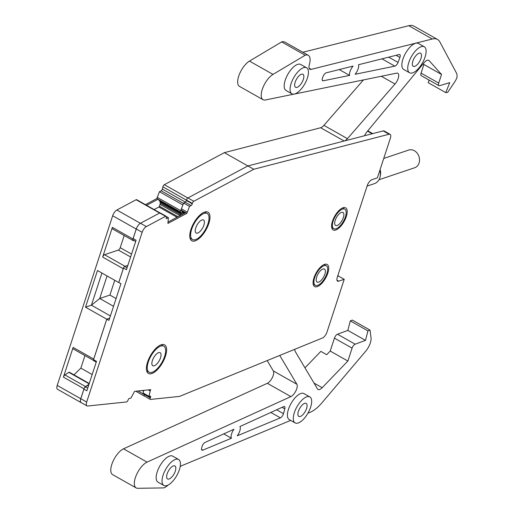 <?xml version="1.0" encoding="UTF-8"?>
<svg xmlns="http://www.w3.org/2000/svg" width="514" height="514" viewBox="0 0 514 514"><rect width="100%" height="100%" fill="white"/><g stroke="black" fill="none" stroke-linecap="round" stroke-linejoin="round"><path stroke-width="0.77" d="M322.927 269.015A7.466 3.174 119.5 0 0 317.286 275.459A7.466 3.174 119.5 0 0 317.112 282.064A7.466 3.174 119.5 0 0 318.648 282.109A7.466 3.174 119.5 0 0 324.295 275.658A7.466 3.174 119.5 0 0 324.462 269.06A7.466 3.174 119.5 0 0 322.927 269.015M324 265.744A11.205 4.767 119.5 0 0 315.538 275.408A11.205 4.767 119.5 0 0 315.275 285.315A11.205 4.767 119.5 0 0 317.581 285.379A11.205 4.767 119.5 0 0 326.043 275.71A11.205 4.767 119.5 0 0 326.3 265.809A11.205 4.767 119.5 0 0 324 265.744M84.007 388.777L63.408 377.135A2.242 0.951 119.5 0 1 64.937 374.931L85.53 386.573A2.242 0.951 119.5 0 0 84.007 388.777L80.749 398.729A5.603 2.384 119.5 0 0 81.051 402.584A5.603 2.384 119.5 0 0 81.328 402.687M135.747 391.218L144.376 396.095A1.87 0.797 119.5 0 1 144.37 394.566L144.652 393.859M147.068 462.125L123.527 448.818A14.938 6.354 119.5 0 0 112.714 462.009A14.938 6.354 119.5 0 0 112.624 474.628L136.165 487.927A14.938 6.354 119.5 0 1 136.255 475.309A14.938 6.354 119.5 0 1 147.068 462.125L290.873 396.602A7.466 3.174 119.5 0 0 295.916 390.807A7.466 3.174 119.5 0 0 296.874 384.254L279.744 355.444M136.165 487.927A14.938 6.354 119.5 0 0 137.713 488.3L163.767 487.908A14.938 6.354 119.5 0 0 168.155 485.036M290.673 420.388L181.641 465.748A7.466 3.174 119.5 0 0 180.163 466.68M307.912 413.217L310.321 412.215A29.876 12.702 119.5 0 0 321.982 402.764L365.705 351.216A11.205 4.767 119.5 0 0 370.292 343.024A11.205 4.767 119.5 0 0 371.024 337.737L370.009 330.078L352.36 320.1L350.285 320.897L347.843 330.406L337.492 334.216A3.733 1.587 119.5 0 0 334.434 338.154L352.09 348.132A3.733 1.587 119.5 0 1 355.148 344.194L365.493 340.384L367.94 330.875L370.009 330.078M294.882 349.257A7.466 3.174 119.5 0 0 295.235 351.473L317.504 388.937A7.466 3.174 119.5 0 0 318.057 389.49A7.466 3.174 119.5 0 0 322.188 387.697L347.869 361.04L352.09 348.132M428.316 60.17L429.1 60.613A7.466 3.174 119.5 0 0 428.74 60.324A7.466 3.174 119.5 0 0 423.934 62.875L366.81 132.034A7.466 3.174 119.5 0 0 364.503 135.747M429.1 60.613L441.539 74.466L438.718 83.082A3.733 1.587 119.5 0 0 438.917 85.652A3.733 1.587 119.5 0 0 439.643 85.684L449.744 82.625L445.805 92.636L447.713 92.353L454.594 82.041A11.205 4.767 119.5 0 0 456.785 78.044A11.205 4.767 119.5 0 0 456.56 73.251L439.9 41.987A29.876 12.702 119.5 0 0 437.523 39.449A29.876 12.702 119.5 0 0 432.306 39.006L311.201 69.364A7.466 3.174 119.5 0 1 309.897 69.255A7.466 3.174 119.5 0 1 309.351 64.61A14.938 6.354 119.5 0 0 308.259 55.313A14.938 6.354 119.5 0 0 305.188 55.229L272.998 74.401A14.938 6.354 119.5 0 0 262.847 87.817A14.938 6.354 119.5 0 0 263.059 99.703A14.938 6.354 119.5 0 0 265.436 99.979L396.596 73.142A7.466 3.174 119.5 0 1 397.785 73.277A7.466 3.174 119.5 0 1 395.009 84.007L347.438 138.664L323.904 125.358A7.466 3.174 119.5 0 1 320.652 127.742L224.367 152.652L164.332 184.687A1.87 0.797 119.5 0 0 162.867 186.833L162.328 189.088A1.491 0.636 119.5 0 1 161.152 190.81L159.462 191.709L156.821 198.584L145.443 204.656M344.637 140.894A7.466 3.174 119.5 0 0 347.438 138.664M187.456 198.301A1.87 0.797 119.5 0 0 186.409 200.132L186.216 200.935M181.024 209.757L180.356 211.89L181.41 213.355L159.854 201.18L160.31 203.255L159.475 206.255L158.897 207.026L154.136 209.564M139.037 224.374A5.603 2.384 119.5 0 0 136.216 229.045L132.959 239.004A2.242 0.951 119.5 0 0 133.081 240.546A2.242 0.951 119.5 0 0 133.242 240.597L134.315 240.713M123.45 268.205A2.242 0.951 119.5 0 0 123.244 268.719L118.734 282.533L97.487 270.525L85.504 307.186L91.408 305.2L99.735 298.486L109.912 295.068L114.75 280.284M93.458 360.378L73.245 348.955A2.242 0.951 119.5 0 1 73.123 347.413L93.721 359.055L106.751 319.188L108.942 320.363L120.925 283.702L118.779 282.494L123.508 268.025A1.491 0.636 -60.5 0 1 124.748 266.445L127.851 265.404M93.721 359.055A2.242 0.951 119.5 0 0 93.599 359.543M85.53 386.573L89.012 384.234M424.275 46.768L418.39 43.439A14.938 6.354 119.5 0 0 415.318 43.349A14.938 6.354 119.5 0 0 404.036 56.244A14.938 6.354 119.5 0 0 403.696 69.448L409.574 72.776A14.938 6.354 119.5 0 0 412.646 72.859A14.938 6.354 119.5 0 0 423.934 59.971A14.938 6.354 119.5 0 0 424.275 46.768A14.938 6.354 119.5 0 0 421.204 46.678A14.938 6.354 119.5 0 0 409.921 59.566A14.938 6.354 119.5 0 0 409.574 72.776M309.833 396.904L303.947 393.576A14.938 6.354 119.5 0 0 300.876 393.493A14.938 6.354 119.5 0 0 289.594 406.381A14.938 6.354 119.5 0 0 289.247 419.585L295.132 422.913A14.938 6.354 119.5 0 0 298.204 423.003A14.938 6.354 119.5 0 0 309.492 410.108A14.938 6.354 119.5 0 0 309.833 396.904A14.938 6.354 119.5 0 0 306.762 396.814A14.938 6.354 119.5 0 0 295.479 409.709A14.938 6.354 119.5 0 0 295.132 422.913M178.583 459.458L172.698 456.136A14.938 6.354 119.5 0 0 169.626 456.046A14.938 6.354 119.5 0 0 158.344 468.941A14.938 6.354 119.5 0 0 157.997 482.145L163.882 485.467A14.938 6.354 119.5 0 0 166.954 485.557A14.938 6.354 119.5 0 0 178.236 472.668A14.938 6.354 119.5 0 0 178.583 459.458A14.938 6.354 119.5 0 0 175.512 459.375A14.938 6.354 119.5 0 0 164.223 472.263A14.938 6.354 119.5 0 0 163.882 485.467M349.578 75.404L323.242 80.794A3.733 1.587 119.5 0 1 322.651 80.724A3.733 1.587 119.5 0 1 322.535 77.916L323.017 76.592A3.733 1.587 119.5 0 1 326.159 72.84L353.067 66.094A7.466 3.174 119.5 0 0 349.578 75.404L339.24 69.557M282.058 407.332L284.801 408.881A3.733 1.587 119.5 0 0 284.512 406.593A3.733 1.587 119.5 0 0 283.567 406.645L239.974 426.504A7.466 3.174 119.5 0 1 237.224 435.827L280.393 417.863A3.733 1.587 119.5 0 0 283.471 413.674L276.628 409.806M284.801 408.881L283.471 413.674M394.861 66.139A3.733 1.587 119.5 0 0 398.035 62.419L399.898 57.452A3.733 1.587 119.5 0 0 399.802 54.593A3.733 1.587 119.5 0 0 399.153 54.535L358.521 64.725A7.466 3.174 119.5 0 1 355.097 74.273L394.861 66.139L381.96 58.847M202.837 450.135A3.733 1.587 119.5 0 1 201.951 450.155A3.733 1.587 119.5 0 1 201.681 447.822L202.047 446.537A3.733 1.587 119.5 0 1 205.041 442.419L233.921 429.261A7.466 3.174 119.5 0 0 231.428 438.236L202.837 450.135L201.514 449.384M306.601 67.784L300.716 64.456A14.938 6.354 119.5 0 0 297.645 64.366A14.938 6.354 119.5 0 0 286.362 77.261A14.938 6.354 119.5 0 0 286.015 90.464L291.901 93.792A14.938 6.354 119.5 0 0 294.972 93.876A14.938 6.354 119.5 0 0 306.26 80.987A14.938 6.354 119.5 0 0 306.601 67.784A14.938 6.354 119.5 0 0 303.53 67.694A14.938 6.354 119.5 0 0 292.248 80.589A14.938 6.354 119.5 0 0 291.901 93.792M140.38 223.301L116.864 210.014A5.603 2.384 119.5 0 0 112.675 215.745L57.215 385.429A5.603 2.384 119.5 0 0 57.51 389.278L81.051 402.584M304.963 367.844L320.832 351.37L326.718 354.699L330.213 351.062L334.434 338.154M123.527 448.818L267.331 383.303A7.466 3.174 119.5 0 0 272.375 377.507A7.466 3.174 119.5 0 0 273.332 370.954L267.171 360.584M116.864 210.014L136.114 199.74L159.629 213.034M160.021 212.892L136.653 199.683A1.87 0.797 119.5 0 0 136.114 199.74M363.443 79.921L323.904 125.358M308.259 55.313L284.724 42.013A14.938 6.354 119.5 0 0 281.653 41.923L249.463 61.095A14.938 6.354 119.5 0 0 239.306 74.517A14.938 6.354 119.5 0 0 239.518 86.397L263.059 99.703M302.849 52.255L408.765 25.7L432.306 39.006M437.523 39.449L413.982 26.15A29.876 12.702 119.5 0 0 408.765 25.7M419.064 53.225A7.466 3.174 119.5 0 0 413.423 59.669A7.466 3.174 119.5 0 0 413.25 66.274A7.466 3.174 119.5 0 0 414.785 66.312A7.466 3.174 119.5 0 0 420.433 59.868A7.466 3.174 119.5 0 0 420.6 53.27A7.466 3.174 119.5 0 0 419.064 53.225M429.145 80.126L428.156 82.658L445.805 92.636M438.718 83.082L421.069 73.104A3.733 1.587 119.5 0 0 421.268 75.674L438.917 85.652M421.069 73.104L423.883 64.488L423.215 63.742M156.821 198.584L157.997 199.252L146.625 205.317M180.356 211.89L157.997 199.252L159.854 201.18M107.066 275.941L99.671 298.57M101.92 273.037L91.408 305.2L110.388 315.93M73.123 347.413L63.408 377.135M64.937 374.931L68.799 372.335A1.491 0.636 119.5 0 1 69.332 372.226L89.256 383.489M73.939 374.828L80.852 368.127L92.186 374.533M84.951 355.572L80.852 368.127M112.65 228.955A2.242 0.951 119.5 0 1 112.482 228.903A2.242 0.951 119.5 0 1 112.36 227.361L102.652 257.084L123.244 268.719M124.195 235.521L120.218 247.684A2.242 0.951 119.5 0 1 118.355 250.061L104.515 254.706A2.242 0.951 119.5 0 0 102.652 257.084M304.622 403.361A7.466 3.174 119.5 0 0 298.981 409.806A7.466 3.174 119.5 0 0 298.807 416.411A7.466 3.174 119.5 0 0 300.343 416.456A7.466 3.174 119.5 0 0 305.984 410.011A7.466 3.174 119.5 0 0 306.158 403.406A7.466 3.174 119.5 0 0 304.622 403.361M173.372 465.922A7.466 3.174 119.5 0 0 167.731 472.366A7.466 3.174 119.5 0 0 167.558 478.964A7.466 3.174 119.5 0 0 169.093 479.009A7.466 3.174 119.5 0 0 174.734 472.565A7.466 3.174 119.5 0 0 174.908 465.96A7.466 3.174 119.5 0 0 173.372 465.922M342.497 209.121A11.205 4.767 119.5 0 0 334.029 218.791A11.205 4.767 119.5 0 0 333.772 228.698A11.205 4.767 119.5 0 0 336.079 228.762A11.205 4.767 119.5 0 0 344.541 219.092A11.205 4.767 119.5 0 0 344.798 209.192A11.205 4.767 119.5 0 0 342.497 209.121M341.424 212.398A7.466 3.174 119.5 0 0 335.783 218.842A7.466 3.174 119.5 0 0 335.61 225.447A7.466 3.174 119.5 0 0 337.145 225.485A7.466 3.174 119.5 0 0 342.793 219.041A7.466 3.174 119.5 0 0 342.96 212.443A7.466 3.174 119.5 0 0 341.424 212.398M160.734 346.102A14.938 6.354 119.5 0 0 149.452 358.99A14.938 6.354 119.5 0 0 149.105 372.2A14.938 6.354 119.5 0 0 152.176 372.284A14.938 6.354 119.5 0 0 163.465 359.395A14.938 6.354 119.5 0 0 163.805 346.192A14.938 6.354 119.5 0 0 160.734 346.102M158.595 352.649A7.466 3.174 119.5 0 0 152.954 359.093A7.466 3.174 119.5 0 0 152.78 365.698A7.466 3.174 119.5 0 0 154.316 365.737A7.466 3.174 119.5 0 0 159.957 359.292A7.466 3.174 119.5 0 0 160.13 352.694A7.466 3.174 119.5 0 0 158.595 352.649M204.103 213.419A14.938 6.354 119.5 0 0 192.821 226.308A14.938 6.354 119.5 0 0 192.474 239.511A14.938 6.354 119.5 0 0 195.545 239.601A14.938 6.354 119.5 0 0 206.834 226.706A14.938 6.354 119.5 0 0 207.174 213.503A14.938 6.354 119.5 0 0 204.103 213.419M201.963 219.96A7.466 3.174 119.5 0 0 196.322 226.411A7.466 3.174 119.5 0 0 196.149 233.009A7.466 3.174 119.5 0 0 197.684 233.054A7.466 3.174 119.5 0 0 203.326 226.61A7.466 3.174 119.5 0 0 203.499 220.005A7.466 3.174 119.5 0 0 201.963 219.96M143.535 390.961L142.699 390.492M367.94 330.875L350.285 320.897M365.493 340.384L347.843 330.406M347.869 361.04L330.213 351.062M338.501 275.96L337.839 275.588M441.539 74.466L423.883 64.488M281.653 41.923L305.188 55.229M247.883 165.945L224.367 152.652M182.856 204.932L159.462 191.709M180.665 210.612L157.13 197.312M116.074 298.544L109.912 295.068M113.543 306.286L99.735 298.486M106.751 319.188L85.504 307.186M223.751 433.893L231.428 438.236M301.39 74.241A7.466 3.174 119.5 0 0 295.749 80.685A7.466 3.174 119.5 0 0 295.576 87.29A7.466 3.174 119.5 0 0 297.111 87.335A7.466 3.174 119.5 0 0 302.759 80.884A7.466 3.174 119.5 0 0 302.926 74.286A7.466 3.174 119.5 0 0 301.39 74.241M148.27 389.908L150.178 390.987L150.724 389.651L134.54 391.347L130.871 398.183L129.496 398.331A1.491 0.636 119.5 0 0 128.211 399.744L128.031 400.194A1.87 0.797 119.5 0 1 126.418 401.961L87.695 406.015A5.603 2.384 119.5 0 1 86.975 405.88L81.096 402.558A5.603 2.384 -60.5 0 1 80.794 398.703L83.93 389.124A2.242 0.951 -60.5 0 1 85.453 386.92L88.89 384.613M150.178 390.987L148.957 396.294L150.281 396.153A1.491 0.636 119.5 0 1 150.473 396.191A1.491 0.636 119.5 0 1 150.48 397.412L150.294 397.868A1.87 0.797 119.5 0 0 150.306 399.391A1.87 0.797 119.5 0 0 150.544 399.436L179.553 396.397L322.484 337.974A5.603 2.384 119.5 0 0 326.981 332.095L344.232 279.32L338.739 281.164L336.966 280.162M166.318 216.51L168.367 217.666L167.917 223.423L186.852 213.323L189.525 206.377L191.073 205.549A1.491 0.636 119.5 0 0 192.242 203.833L192.345 203.403A1.87 0.797 119.5 0 1 193.81 201.263L253.794 169.26L389.079 134.238A5.603 2.384 119.5 0 1 390.068 134.315A5.603 2.384 119.5 0 1 390.37 138.17L377.398 177.857L371.898 179.701A5.603 2.384 119.5 0 0 367.24 185.638L337.287 277.277A5.603 2.384 119.5 0 0 337.582 281.132A5.603 2.384 119.5 0 0 338.739 281.164M168.367 217.666L166.761 218.521A1.491 0.636 119.5 0 1 166.33 218.566A1.491 0.636 119.5 0 1 166.195 217.73L166.298 217.306A1.87 0.797 119.5 0 0 166.131 216.259A1.87 0.797 119.5 0 0 165.592 216.317L146.342 226.584A5.603 2.384 119.5 0 0 142.153 232.315L86.68 402.032A5.603 2.384 119.5 0 0 86.975 405.88M195.166 240.867A16.429 6.99 119.5 0 0 207.579 226.687A16.429 6.99 119.5 0 0 207.958 212.166A16.429 6.99 119.5 0 0 204.578 212.07A16.429 6.99 119.5 0 0 192.165 226.25A16.429 6.99 119.5 0 0 191.793 240.77A16.429 6.99 119.5 0 0 195.166 240.867M151.797 373.556A16.429 6.99 119.5 0 0 164.21 359.376A16.429 6.99 119.5 0 0 164.589 344.849A16.429 6.99 119.5 0 0 161.21 344.753A16.429 6.99 119.5 0 0 148.797 358.933A16.429 6.99 119.5 0 0 148.424 373.46A16.429 6.99 119.5 0 0 151.797 373.556M317.26 286.632A12.696 5.397 119.5 0 0 326.853 275.671A12.696 5.397 119.5 0 0 327.142 264.447A12.696 5.397 119.5 0 0 324.533 264.376A12.696 5.397 119.5 0 0 314.941 275.331A12.696 5.397 119.5 0 0 314.645 286.555A12.696 5.397 119.5 0 0 317.26 286.632M335.764 230.009A12.696 5.397 119.5 0 0 345.357 219.048A12.696 5.397 119.5 0 0 345.646 207.829A12.696 5.397 119.5 0 0 343.037 207.752A12.696 5.397 119.5 0 0 333.445 218.707A12.696 5.397 119.5 0 0 333.156 229.931A12.696 5.397 119.5 0 0 335.764 230.009M186.852 213.323L185.67 212.661L168.284 221.932M165.592 216.317L159.706 212.989A1.87 0.797 -60.5 0 1 160.246 212.931L166.131 216.259M159.706 212.989L140.457 223.262A5.603 2.384 -60.5 0 0 136.268 228.993L133.132 238.573L136.075 240.237L126.45 269.689L123.508 268.025M109.649 318.192L106.796 319.149L93.554 359.671L96.497 361.329L86.872 390.781L83.93 389.124M143.669 390.389L143.072 392.966L148.957 396.294M144.672 393.872A1.491 0.636 -60.5 0 1 144.595 394.084L144.408 394.54L150.294 397.868M144.659 396.108A1.87 0.797 -60.5 0 1 144.421 396.063A1.87 0.797 -60.5 0 1 144.408 394.54M337.627 276.23L338.347 275.992L344.232 279.32M96.227 362.158L93.632 360.693A1.491 0.636 -60.5 0 1 93.554 359.671M133.422 240.166A2.242 0.951 -60.5 0 1 133.255 240.115A2.242 0.951 -60.5 0 1 133.132 238.573M179.759 215.809L181.564 213.169L183.1 214.03M184.899 213.072L181.988 211.427A1.491 0.636 -60.5 0 1 182.033 212.141A1.491 0.636 -60.5 0 1 182.027 212.179A1.491 0.636 -60.5 0 1 181.564 213.169M181.988 211.427L180.967 209.995L183.639 203.049L185.188 202.227L191.073 205.549M192.242 203.833L186.357 200.505A1.491 0.636 -60.5 0 1 185.188 202.227M186.357 200.505L186.466 200.081A1.87 0.797 -60.5 0 1 187.925 197.935L247.909 165.932L383.193 130.909A5.603 2.384 -60.5 0 1 384.183 130.993L390.068 134.315M184.23 213.426L182.027 212.179M180.967 209.995L185.67 212.661M181.269 208.742L187.154 212.07M183.639 203.049L189.525 206.377M253.794 169.26L247.909 165.932M378.991 179.739L414.676 167.75A9.336 7.639 -108.6 0 0 416.873 166.472A9.336 7.639 -108.6 0 0 418.351 155.042A9.336 7.639 -108.6 0 0 408.726 150.049L383.74 158.447M380.09 169.607A9.336 7.639 71.4 0 1 380.469 175.011L380.187 176.45A11.578 9.47 -108.6 0 0 379.878 170.262M367.092 186.1L374.391 183.646A11.578 9.47 -108.6 0 0 377.122 182.059A11.578 9.47 -108.6 0 0 380.187 176.45M57.215 385.429L80.749 398.729M142.436 390.518L143.496 391.115M144.37 394.566L138.022 390.981M296.874 384.254L273.332 370.954M267.331 383.303L290.873 396.602M355.148 344.194L337.492 334.216M322.188 387.697L314.022 383.084M367.536 131.16L372.149 133.768M309.126 68.195L311.201 69.364M272.998 74.401L249.463 61.095M395.009 84.007L381.311 76.265M344.149 141.016L320.652 127.742M187.854 197.974L164.332 184.687M162.867 186.833L186.409 200.132M185.361 202.111L162.328 189.088M161.152 190.81L183.485 203.428M160.207 202.105L181.069 213.895M180.53 214.685L160.31 203.255M160.15 204.45L179.894 215.61M178.017 216.741L159.475 206.255M158.897 207.026L177.028 217.274M136.216 229.045L112.675 215.745M112.36 227.361L132.959 239.004M120.218 247.684L131.552 254.089M118.355 250.061L130.607 256.981M104.515 254.706L125.082 266.336M89.147 383.829L68.799 372.335M323.242 80.794L322.284 80.248M270.814 412.453L280.393 417.863M398.035 62.419L388.719 57.157M399.898 57.452L396.101 55.3M166.144 218.174L166.761 218.521M146.342 226.584L140.457 223.262M142.153 232.315L136.268 228.993M86.68 402.032L80.794 398.703M150.48 397.412L144.595 394.084M87.714 388.199L85.453 386.92M186.466 200.081L192.345 203.403M193.81 201.263L187.925 197.935M389.079 134.238L383.193 130.909M124.748 266.445L127.08 267.762M313.193 284.133L315.275 285.315M324.077 264.549L326.3 265.809M367.806 130.832L372.734 133.614M112.482 228.903L133.081 240.546M331.703 227.522L333.772 228.698M342.575 207.932L344.798 209.192M161.242 344.74L163.805 346.192M146.644 370.806L149.105 372.2M190.007 238.117L192.474 239.511M204.611 212.057L207.174 213.503M150.306 399.391L144.421 396.063M135.67 241.484L133.255 240.115"/></g></svg>
